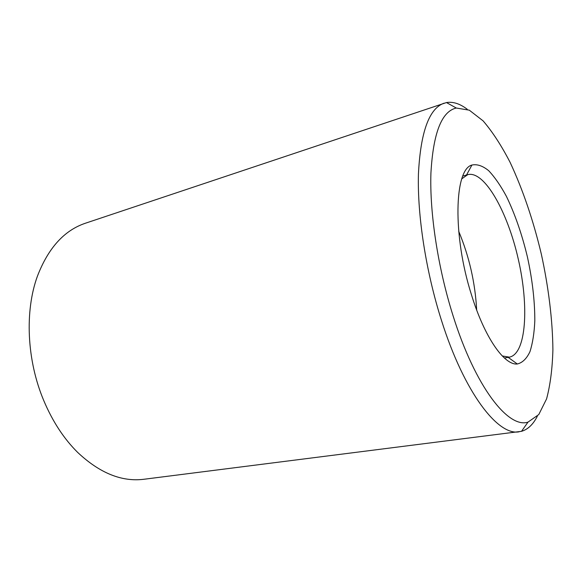 <?xml version="1.0" encoding="UTF-8"?>
<svg xmlns="http://www.w3.org/2000/svg" width="582" height="582" viewBox="0 0 582 582"><rect width="100%" height="100%" fill="white"/><g stroke="black" fill="none" stroke-linecap="round" stroke-linejoin="round"><path stroke-width="0.87" d="M467.244 109.263C459.962 103.72 453.036 101.486 446.474 102.556L85.43 223.219C64.289 230.327 48.291 247.954 37.444 276.115C24.64 310.999 26.721 360.171 43.752 400.554C52.584 421.47 63.896 438.763 77.69 452.432C99.682 473.101 121.747 482.042 143.878 479.27L521.516 431.32C527.896 429.443 533.163 424.423 537.317 416.276M476.68 310.068C475.21 282.765 469.216 256.495 458.696 231.258M444.102 103.174C429.138 108.405 420.582 131.998 418.436 173.938C417.25 215.333 425.922 271.67 441.512 320.522C464.349 392.879 498.105 436.078 519.108 431.8M502.259 355.958L509.403 357.152C526.354 353.812 529.162 306.183 518.271 259.114C507.664 211.986 484.464 170.293 467.739 174.644L461.824 178.812M453.029 315.648C475.378 387.146 508.377 428.774 527.99 422.125L538.779 414.559L546.571 398.917C550.266 385.08 552.376 368.704 552.9 349.782C552.624 320.216 548.542 287.137 541.275 253.868C533.236 220.192 522.854 189.703 510.13 162.407C501.451 145.587 492.445 131.743 483.111 120.881L469.296 110.173L456.295 108.034C441.636 111.344 433.175 133.089 430.913 173.261C429.596 212.961 437.948 267.946 453.029 315.648M471.478 294.827C484.588 337.545 504.361 365.481 517.318 363.99C522.469 362.746 526.688 358.636 529.962 351.666C532.646 343.307 534.261 333.028 534.814 320.82C534.843 301.112 532.385 279.847 527.438 257.026C521.989 234.313 514.975 214.089 506.405 196.345C500.607 185.593 494.693 177.03 488.647 170.664C482.667 165.805 477.087 163.935 471.907 165.048C454.331 169.369 452.461 235.463 471.478 294.827M504.376 358.01L508.173 357.363M462.843 176.048L466.546 174.986M456.295 108.034L446.474 102.556M527.99 422.125L521.516 431.32M508.064 357.283L517.318 363.99M466.48 175.102L471.907 165.048"/></g></svg>
